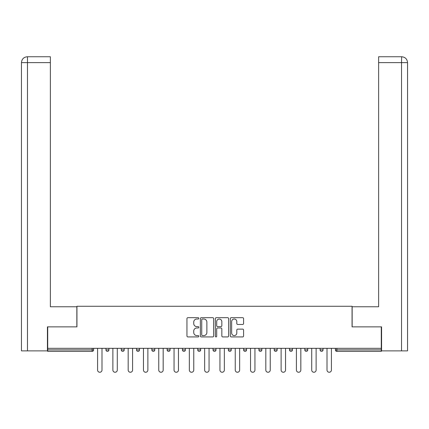 <?xml version="1.0" encoding="UTF-8"?>
<svg xmlns="http://www.w3.org/2000/svg" width="429" height="429" viewBox="0 0 429 429"><rect width="100%" height="100%" fill="white"/><g stroke="black" fill="none" stroke-linecap="round" stroke-linejoin="round"><path stroke-width="0.64" d="M198.815 318.35A0.676 0.676 0 0 0 198.139 317.674L187.913 317.674A0.96 0.96 0 0 0 186.953 318.64L186.953 335.961A0.96 0.96 0 0 0 187.913 336.926L198.139 336.926A0.676 0.676 0 0 0 198.815 336.25A0.676 0.676 0 0 0 198.139 335.575L196.814 335.575A3.078 3.078 0 0 1 193.736 332.496L193.736 331.054A3.078 3.078 0 0 1 196.814 327.976L198.139 327.976A0.676 0.676 0 0 0 198.815 327.3A0.676 0.676 0 0 0 198.139 326.625L196.814 326.625A3.078 3.078 0 0 1 193.736 323.546L193.736 322.104A3.078 3.078 0 0 1 196.814 319.026L198.139 319.026A0.676 0.676 0 0 0 198.815 318.35M242.626 324.463A0.96 0.96 0 0 0 243.586 323.498L243.586 318.64A0.96 0.96 0 0 0 242.626 317.674L231.269 317.674A0.96 0.96 0 0 0 230.309 318.64L230.309 335.961A0.96 0.96 0 0 0 231.269 336.926L242.626 336.926A0.96 0.96 0 0 0 243.586 335.961L243.586 330.089A0.96 0.96 0 0 0 242.626 329.129L237.768 329.129A0.96 0.96 0 0 0 236.803 330.089L236.803 333.001A2.574 2.574 0 0 1 234.229 335.575A2.574 2.574 0 0 1 231.655 333.001L231.655 321.6A2.574 2.574 0 0 1 234.229 319.026A2.574 2.574 0 0 1 236.803 321.6L236.803 323.498A0.96 0.96 0 0 0 237.768 324.463L242.626 324.463M27.477 350.879L21.45 350.879L21.45 62.629C21.804 59.057 23.761 57.095 27.327 56.746L50.375 56.746L50.375 62.629L27.477 62.629L27.477 350.879L47.431 350.879L47.431 326.86L76.941 326.86L76.941 306.268L352.059 306.268L352.059 326.86L381.274 326.86L381.274 348.332L47.726 348.332L47.726 349.898L92.138 349.898L92.138 348.332M47.726 326.86L47.726 348.332M213.658 318.64A0.96 0.96 0 0 0 212.698 317.674L201.34 317.674A0.96 0.96 0 0 0 200.375 318.64L200.375 335.961A0.96 0.96 0 0 0 201.34 336.926L212.698 336.926A0.96 0.96 0 0 0 213.658 335.961L213.658 318.64M216.302 317.674L227.66 317.674A0.96 0.96 0 0 1 228.625 318.64L228.625 335.961A0.96 0.96 0 0 1 227.66 336.926L222.801 336.926A0.96 0.96 0 0 1 221.836 335.961L221.836 328.936A0.96 0.96 0 0 0 220.876 327.976L217.653 327.976A0.96 0.96 0 0 0 216.688 328.936L216.688 336.25A0.676 0.676 0 0 1 216.018 336.926A0.676 0.676 0 0 1 215.342 336.25L215.342 318.64A0.96 0.96 0 0 1 216.302 317.674M92.138 351.372A1.469 1.469 0 0 0 93.613 349.898L92.138 349.898L92.138 351.372A1.469 1.469 0 0 0 93.613 349.898L93.613 348.332L93.613 349.898A1.469 1.469 0 0 1 92.138 351.372L47.726 351.372L47.726 349.898M381.274 348.332L381.274 351.372L336.862 351.372A1.469 1.469 0 0 1 335.387 349.898L335.387 348.332M105.963 348.332L105.963 349.898L105.963 348.332M107.438 351.372A1.469 1.469 0 0 1 105.963 349.898A1.469 1.469 0 0 0 107.438 351.372A1.469 1.469 0 0 0 108.907 349.898L108.907 348.332L108.907 349.898A1.469 1.469 0 0 1 107.438 351.372A1.469 1.469 0 0 1 105.963 349.898L108.907 349.898A1.469 1.469 0 0 1 107.438 351.372M121.257 348.332L121.257 349.898L121.257 348.332M124.201 348.332L124.201 349.898L124.201 348.332M136.556 348.332L136.556 349.898L136.556 348.332M139.495 348.332L139.495 349.898A1.469 1.469 0 0 1 138.025 351.372A1.469 1.469 0 0 1 136.556 349.898A1.469 1.469 0 0 0 138.025 351.372A1.469 1.469 0 0 0 139.495 349.898A1.469 1.469 0 0 1 138.025 351.372A1.469 1.469 0 0 1 136.556 349.898L139.495 349.898M151.85 349.898A1.469 1.469 0 0 0 153.319 351.372A1.469 1.469 0 0 0 154.789 349.898A1.469 1.469 0 0 1 153.319 351.372A1.469 1.469 0 0 0 154.789 349.898L154.789 348.332L154.789 349.898L151.85 349.898A1.469 1.469 0 0 0 153.319 351.372A1.469 1.469 0 0 1 151.85 349.898L151.85 348.332M167.144 348.332L167.144 349.898L167.144 348.332M170.088 348.332L170.088 349.898L170.088 348.332M185.382 348.332L185.382 349.898L182.438 349.898A1.469 1.469 0 0 0 183.912 351.372A1.469 1.469 0 0 1 182.438 349.898L182.438 348.332M197.737 348.332L197.737 349.898L197.737 348.332M200.675 348.332L200.675 349.898L200.675 348.332M213.031 348.332L213.031 349.898L213.031 348.332M215.969 348.332L215.969 349.898L215.969 348.332M228.325 348.332L228.325 349.898L228.325 348.332M231.263 348.332L231.263 349.898A1.469 1.469 0 0 1 229.794 351.372A1.469 1.469 0 0 1 228.325 349.898A1.469 1.469 0 0 0 229.794 351.372A1.469 1.469 0 0 1 228.325 349.898L231.263 349.898A1.469 1.469 0 0 1 229.794 351.372M243.618 348.332L243.618 349.898L243.618 348.332M246.562 348.332L246.562 349.898L246.562 348.332M258.912 348.332L258.912 349.898L258.912 348.332M261.856 348.332L261.856 349.898A1.469 1.469 0 0 1 260.387 351.372A1.469 1.469 0 0 1 258.912 349.898L261.856 349.898A1.469 1.469 0 0 1 260.387 351.372A1.469 1.469 0 0 0 261.856 349.898M274.211 348.332L274.211 349.898L274.211 348.332M277.15 348.332L277.15 349.898L277.15 348.332M289.505 348.332L289.505 349.898L289.505 348.332M292.444 348.332L292.444 349.898L292.444 348.332M307.743 348.332L307.743 349.898A1.469 1.469 0 0 1 306.268 351.372A1.469 1.469 0 0 1 304.799 349.898L304.799 348.332M323.037 348.332L323.037 349.898A1.469 1.469 0 0 1 321.562 351.372A1.469 1.469 0 0 1 320.093 349.898L320.093 348.332M122.732 351.372A1.469 1.469 0 0 1 121.257 349.898A1.469 1.469 0 0 0 122.732 351.372A1.469 1.469 0 0 0 124.201 349.898A1.469 1.469 0 0 1 122.732 351.372A1.469 1.469 0 0 1 121.257 349.898L124.201 349.898A1.469 1.469 0 0 1 122.732 351.372M168.613 351.372A1.469 1.469 0 0 1 167.144 349.898A1.469 1.469 0 0 0 168.613 351.372A1.469 1.469 0 0 0 170.088 349.898A1.469 1.469 0 0 1 168.613 351.372A1.469 1.469 0 0 1 167.144 349.898L170.088 349.898A1.469 1.469 0 0 1 168.613 351.372M183.912 351.372A1.469 1.469 0 0 0 185.382 349.898A1.469 1.469 0 0 1 183.912 351.372A1.469 1.469 0 0 1 182.438 349.898M199.206 351.372A1.469 1.469 0 0 1 197.737 349.898A1.469 1.469 0 0 0 199.206 351.372A1.469 1.469 0 0 0 200.675 349.898A1.469 1.469 0 0 1 199.206 351.372A1.469 1.469 0 0 1 197.737 349.898L200.675 349.898A1.469 1.469 0 0 1 199.206 351.372M214.5 351.372A1.469 1.469 0 0 1 213.031 349.898L215.969 349.898A1.469 1.469 0 0 1 214.5 351.372A1.469 1.469 0 0 0 215.969 349.898M245.088 351.372A1.469 1.469 0 0 1 243.618 349.898A1.469 1.469 0 0 0 245.088 351.372A1.469 1.469 0 0 0 246.562 349.898A1.469 1.469 0 0 1 245.088 351.372A1.469 1.469 0 0 1 243.618 349.898L246.562 349.898A1.469 1.469 0 0 1 245.088 351.372M275.681 351.372A1.469 1.469 0 0 1 274.211 349.898L277.15 349.898A1.469 1.469 0 0 1 275.681 351.372A1.469 1.469 0 0 0 277.15 349.898M290.975 351.372A1.469 1.469 0 0 1 289.505 349.898A1.469 1.469 0 0 0 290.975 351.372A1.469 1.469 0 0 0 292.444 349.898A1.469 1.469 0 0 1 290.975 351.372A1.469 1.469 0 0 1 289.505 349.898L292.444 349.898A1.469 1.469 0 0 1 290.975 351.372M202.397 319.026A0.676 0.676 0 0 0 201.727 319.696L201.727 334.904A0.676 0.676 0 0 0 202.397 335.575L203.791 335.575A3.078 3.078 0 0 0 206.875 332.496L206.875 322.104A3.078 3.078 0 0 0 203.791 319.026L202.397 319.026M221.836 321.648A2.574 2.574 0 0 0 219.262 319.074A2.574 2.574 0 0 0 216.688 321.648L216.688 325.665A0.96 0.96 0 0 0 217.653 326.625L220.876 326.625A0.96 0.96 0 0 0 221.836 325.665L221.836 321.648M97.581 370.05L97.581 348.332L97.581 370.05A2.204 2.204 0 0 0 99.785 372.254A2.204 2.204 0 0 0 101.995 370.05L101.995 348.332M76.845 326.86L76.845 306.762L50.375 306.762L50.375 62.629M50.375 56.746L27.477 56.746L27.477 62.629L21.45 62.629L21.45 350.879M27.477 56.746L27.333 56.746C23.756 57.1 21.793 59.057 21.45 62.629L21.45 292.052L21.45 62.629M352.155 326.86L352.155 306.762L378.625 306.762L378.625 56.746L401.667 56.746L401.523 62.629L378.625 62.629M407.55 292.052L407.55 62.629L407.55 350.879L381.569 350.879L381.569 326.86L381.274 326.86M401.523 350.879L401.523 62.629L407.55 62.629C407.196 59.057 405.239 57.095 401.673 56.746M112.875 370.05L112.875 348.332L112.875 370.05A2.204 2.204 0 0 0 115.085 372.254A2.204 2.204 0 0 0 117.289 370.05L117.289 348.332M128.169 370.05L128.169 348.332L128.169 370.05A2.204 2.204 0 0 0 130.378 372.254A2.204 2.204 0 0 0 132.582 370.05L132.582 348.332M143.468 370.05L143.468 348.332L143.468 370.05A2.204 2.204 0 0 0 145.672 372.254A2.204 2.204 0 0 0 147.876 370.05L147.876 348.332M158.762 370.05L158.762 348.332L158.762 370.05A2.204 2.204 0 0 0 160.966 372.254A2.204 2.204 0 0 0 163.176 370.05L163.176 348.332M174.056 370.05L174.056 348.332L174.056 370.05A2.204 2.204 0 0 0 176.26 372.254A2.204 2.204 0 0 0 178.469 370.05L178.469 348.332M189.35 370.05L189.35 348.332L189.35 370.05A2.204 2.204 0 0 0 191.559 372.254A2.204 2.204 0 0 0 193.763 370.05L193.763 348.332M204.649 370.05L204.649 348.332L204.649 370.05A2.204 2.204 0 0 0 206.853 372.254A2.204 2.204 0 0 0 209.057 370.05L209.057 348.332M219.943 370.05L219.943 348.332L219.943 370.05A2.204 2.204 0 0 0 222.147 372.254A2.204 2.204 0 0 0 224.351 370.05L224.351 348.332M235.237 370.05L235.237 348.332L235.237 370.05A2.204 2.204 0 0 0 237.441 372.254A2.204 2.204 0 0 0 239.65 370.05L239.65 348.332M250.531 370.05L250.531 348.332L250.531 370.05A2.204 2.204 0 0 0 252.74 372.254A2.204 2.204 0 0 0 254.944 370.05L254.944 348.332M265.824 370.05L265.824 348.332L265.824 370.05A2.204 2.204 0 0 0 268.034 372.254A2.204 2.204 0 0 0 270.238 370.05L270.238 348.332M281.124 370.05L281.124 348.332L281.124 370.05A2.204 2.204 0 0 0 283.328 372.254A2.204 2.204 0 0 0 285.532 370.05L285.532 348.332M296.418 370.05L296.418 348.332L296.418 370.05A2.204 2.204 0 0 0 298.622 372.254A2.204 2.204 0 0 0 300.831 370.05L300.831 348.332M311.711 370.05L311.711 348.332L311.711 370.05A2.204 2.204 0 0 0 313.915 372.254A2.204 2.204 0 0 0 316.125 370.05L316.125 348.332M327.005 370.05L327.005 348.332L327.005 370.05A2.204 2.204 0 0 0 329.215 372.254A2.204 2.204 0 0 0 331.419 370.05L331.419 348.332M336.862 348.332L336.862 349.898L381.274 349.898M335.387 349.898L336.862 349.898L336.862 351.372M306.268 351.372A1.469 1.469 0 0 0 307.743 349.898L304.799 349.898M321.562 351.372A1.469 1.469 0 0 0 323.037 349.898L320.093 349.898"/></g></svg>
